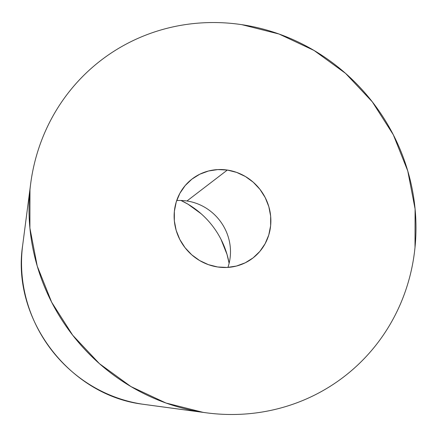 <?xml version="1.0" encoding="UTF-8"?>
<svg xmlns="http://www.w3.org/2000/svg" width="437" height="437" viewBox="0 0 437 437"><rect width="100%" height="100%" fill="white"/><g stroke="black" fill="none" stroke-linecap="round" stroke-linejoin="round"><path stroke-width="0.66" d="M203.15 412.364A199.463 189.893 -127.5 0 1 30.639 183.939A199.463 189.893 -127.5 0 1 241.847 24.669L279.03 34.02L314.045 50.457L345.541 73.356L372.308 101.832L393.322 134.787L407.765 170.965L415.09 208.973L415.013 247.342C413.746 260.07 411.255 272.491 407.541 284.607C403.832 296.723 398.97 308.298 392.956 319.332C386.947 330.367 379.9 340.647 371.821 350.179C363.742 359.711 354.784 368.309 344.946 375.973C335.108 383.631 324.582 390.214 313.367 395.709C302.153 401.21 290.458 405.52 278.293 408.639C266.128 411.763 253.722 413.637 241.077 414.265C228.431 414.888 215.791 414.254 203.15 412.364L165.962 403.018L130.947 386.576L99.45 363.682L72.684 335.206L51.675 302.246L37.227 266.067L29.902 228.065L29.978 189.691C31.251 176.963 33.742 164.541 37.451 152.426C41.165 140.315 46.027 128.74 52.036 117.706C58.05 106.666 65.097 96.386 73.176 86.854C81.255 77.322 90.213 68.724 100.046 61.065C109.884 53.401 120.41 46.825 131.63 41.324C142.844 35.829 154.534 31.519 166.699 28.394C178.864 25.275 191.269 23.396 203.915 22.773C216.561 22.145 229.207 22.779 241.847 24.669A199.463 189.893 -127.5 0 1 415.15 245.938A199.463 189.893 -127.5 0 1 205.936 412.763A199.463 189.893 -127.5 0 1 203.15 412.364L142.675 404.209L203.15 412.364M30.639 183.939L22.669 245.299A138.758 132.105 52.5 0 0 142.675 404.209A138.758 132.105 -127.5 0 1 22.56 246.157M227.333 170.053A49.867 47.475 -127.5 0 1 268.87 206.81A49.867 47.475 -127.5 0 1 252.821 258.103A49.867 47.475 -127.5 0 1 217.659 266.98A49.867 47.475 -127.5 0 1 176.127 230.223A49.867 47.475 -127.5 0 1 192.171 178.93A49.867 47.475 -127.5 0 1 227.333 170.053L186.954 200.993L227.333 170.053L217.85 169.583L208.547 170.987L199.78 174.221L191.887 179.154L185.168 185.599L179.88 193.312L176.237 201.992L174.368 211.311L174.347 220.903L176.182 230.403L179.793 239.449L185.042 247.692L191.734 254.809L199.611 260.534L208.362 264.642L217.659 266.98L227.142 267.455L236.444 266.046L245.217 262.817L253.11 257.879L259.829 251.433L265.112 243.72L268.76 235.04L270.629 225.721L270.645 216.129L268.815 206.63L265.204 197.584L259.949 189.347L253.258 182.224L245.386 176.504L236.63 172.391L227.333 170.053M227.912 267.411A49.867 47.475 52.5 0 0 186.954 200.993A49.867 47.475 52.5 0 0 176.701 200.561M220.985 239.312L227.005 254.389L229.114 263.303A83.112 79.124 52.5 0 0 180.978 200.474L187.959 204.172L201.08 213.715M142.675 404.209A138.758 132.105 52.5 0 0 144.614 404.482L205.936 412.763M22.669 245.299C11.231 318.715 69.297 395.168 142.653 404.203"/></g></svg>
